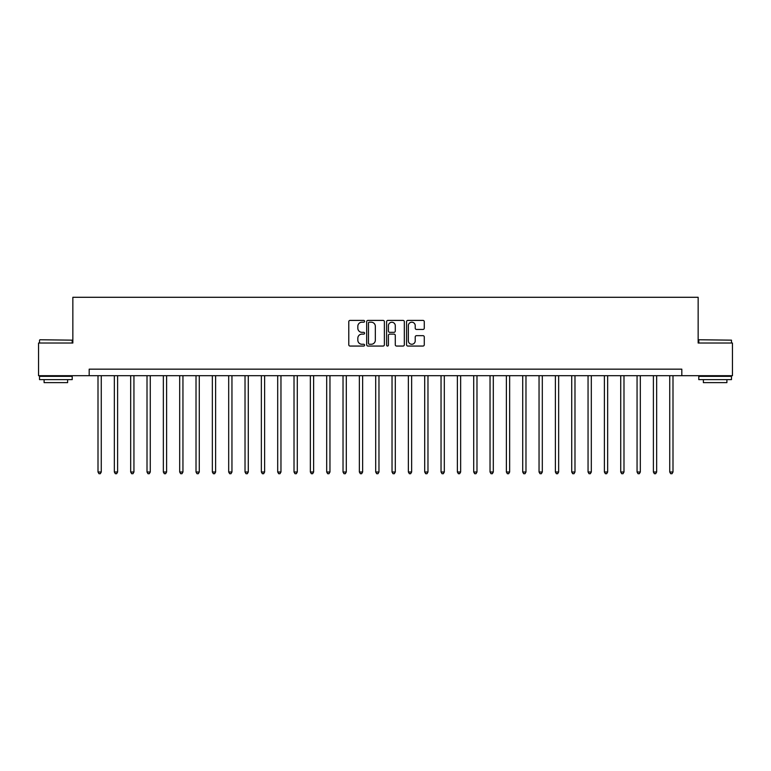 <?xml version="1.0" encoding="UTF-8"?>
<svg xmlns="http://www.w3.org/2000/svg" width="771" height="771" viewBox="0 0 771 771"><rect width="100%" height="100%" fill="white"/><g stroke="black" fill="none" stroke-linecap="round" stroke-linejoin="round"><path stroke-width="1.16" d="M364.596 321.295A0.896 0.896 0 0 0 363.69 320.399L350.063 320.399A1.282 1.282 0 0 0 348.781 321.68L348.781 344.772A1.282 1.282 0 0 0 350.063 346.054L363.69 346.054A0.896 0.896 0 0 0 364.596 345.157A0.896 0.896 0 0 0 363.69 344.261L361.927 344.261A4.106 4.106 0 0 1 357.831 340.156L357.831 338.228A4.106 4.106 0 0 1 361.927 334.122L363.69 334.122A0.896 0.896 0 0 0 364.596 333.226A0.896 0.896 0 0 0 363.69 332.33L361.927 332.33A4.106 4.106 0 0 1 357.831 328.224L357.831 326.306A4.106 4.106 0 0 1 361.927 322.201L363.69 322.201A0.896 0.896 0 0 0 364.596 321.295M422.99 329.448A1.282 1.282 0 0 0 424.272 328.167L424.272 321.68A1.282 1.282 0 0 0 422.99 320.399L407.849 320.399A1.282 1.282 0 0 0 406.568 321.68L406.568 344.772A1.282 1.282 0 0 0 407.849 346.054L422.99 346.054A1.282 1.282 0 0 0 424.272 344.772L424.272 336.946A1.282 1.282 0 0 0 422.99 335.664L416.513 335.664A1.282 1.282 0 0 0 415.222 336.946L415.222 340.83A3.431 3.431 0 0 1 411.791 344.261A3.431 3.431 0 0 1 408.36 340.83L408.36 325.632A3.431 3.431 0 0 1 411.791 322.201A3.431 3.431 0 0 1 415.222 325.632L415.222 328.167A1.282 1.282 0 0 0 416.513 329.448L422.99 329.448M89.185 375.699L38.55 375.699L38.55 343.028L72.85 343.028L72.85 297.288L698.15 297.288L698.15 343.028L732.45 343.028L732.45 375.699L681.815 375.699L681.815 369.164L89.185 369.164L89.185 375.699L681.815 375.699M384.382 321.68A1.282 1.282 0 0 0 383.091 320.399L367.96 320.399A1.282 1.282 0 0 0 366.678 321.68L366.678 344.772A1.282 1.282 0 0 0 367.96 346.054L383.091 346.054A1.282 1.282 0 0 0 384.382 344.772L384.382 321.68M387.909 320.399L403.04 320.399A1.282 1.282 0 0 1 404.322 321.68L404.322 344.772A1.282 1.282 0 0 1 403.04 346.054L396.564 346.054A1.282 1.282 0 0 1 395.282 344.772L395.282 335.414A1.282 1.282 0 0 0 394 334.122L389.702 334.122A1.282 1.282 0 0 0 388.42 335.414L388.42 345.157A0.896 0.896 0 0 1 387.524 346.054A0.896 0.896 0 0 1 386.618 345.157L386.618 321.68A1.282 1.282 0 0 1 387.909 320.399M369.367 322.201A0.896 0.896 0 0 0 368.471 323.097L368.471 343.365A0.896 0.896 0 0 0 369.367 344.261L371.227 344.261A4.106 4.106 0 0 0 375.332 340.156L375.332 326.306A4.106 4.106 0 0 0 371.227 322.201L369.367 322.201M395.282 325.69A3.431 3.431 0 0 0 391.851 322.259A3.431 3.431 0 0 0 388.42 325.69L388.42 331.048A1.282 1.282 0 0 0 389.702 332.33L394 332.33A1.282 1.282 0 0 0 395.282 331.048L395.282 325.69M98.004 375.699L98.004 472.006L101.271 472.006L101.271 375.699M101.271 472.006L100.297 473.712L98.987 473.712L98.004 472.006M114.339 375.699L114.339 472.006L117.606 472.006L117.606 375.699M117.606 472.006L116.633 473.712L115.322 473.712L114.339 472.006M130.675 375.699L130.675 472.006L133.942 472.006L133.942 375.699M133.942 472.006L132.969 473.712L131.658 473.712L130.675 472.006M147.01 375.699L147.01 472.006L150.278 472.006L150.278 375.699M150.278 472.006L149.304 473.712L147.993 473.712L147.01 472.006M163.346 375.699L163.346 472.006L166.613 472.006L166.613 375.699M166.613 472.006L165.63 473.712L164.329 473.712L163.346 472.006M39.919 339.76L72.204 340.156L39.919 339.76M55.869 379.621L39.533 379.621L39.533 376.354L72.204 376.354L72.204 379.621L55.869 379.621M67.626 379.621L67.626 382.628L44.101 382.628L44.101 379.621M699.191 339.76L731.467 340.156L699.191 339.76M715.131 379.621L698.796 379.621L698.796 376.354L731.467 376.354L731.467 379.621L715.131 379.621M726.899 379.621L726.899 382.628L703.374 382.628L703.374 379.621M179.682 375.699L179.682 472.006L182.949 472.006L182.949 375.699M182.949 472.006L181.966 473.712L180.665 473.712L179.682 472.006M196.017 375.699L196.017 472.006L199.284 472.006L199.284 375.699M199.284 472.006L198.301 473.712L197 473.712L196.017 472.006M212.353 375.699L212.353 472.006L215.62 472.006L215.62 375.699M215.62 472.006L214.637 473.712L213.336 473.712L212.353 472.006M228.688 375.699L228.688 472.006L231.955 472.006L231.955 375.699M231.955 472.006L230.972 473.712L229.671 473.712L228.688 472.006M245.024 375.699L245.024 472.006L248.291 472.006L248.291 375.699M248.291 472.006L247.308 473.712L245.997 473.712L245.024 472.006M261.359 375.699L261.359 472.006L264.626 472.006L264.626 375.699M264.626 472.006L263.643 473.712L262.333 473.712L261.359 472.006M277.695 375.699L277.695 472.006L280.962 472.006L280.962 375.699M280.962 472.006L279.979 473.712L278.668 473.712L277.695 472.006M294.021 375.699L294.021 472.006L297.288 472.006L297.288 375.699M297.288 472.006L296.315 473.712L295.004 473.712L294.021 472.006M310.356 375.699L310.356 472.006L313.624 472.006L313.624 375.699M313.624 472.006L312.65 473.712L311.339 473.712L310.356 472.006M326.692 375.699L326.692 472.006L329.959 472.006L329.959 375.699M329.959 472.006L328.986 473.712L327.675 473.712L326.692 472.006M343.028 375.699L343.028 472.006L346.295 472.006L346.295 375.699M346.295 472.006L345.321 473.712L344.011 473.712L343.028 472.006M359.363 375.699L359.363 472.006L362.63 472.006L362.63 375.699M362.63 472.006L361.647 473.712L360.346 473.712L359.363 472.006M375.699 375.699L375.699 472.006L378.966 472.006L378.966 375.699M378.966 472.006L377.983 473.712L376.682 473.712L375.699 472.006M392.034 375.699L392.034 472.006L395.301 472.006L395.301 375.699M395.301 472.006L394.318 473.712L393.017 473.712L392.034 472.006M408.37 375.699L408.37 472.006L411.637 472.006L411.637 375.699M411.637 472.006L410.654 473.712L409.353 473.712L408.37 472.006M424.705 375.699L424.705 472.006L427.972 472.006L427.972 375.699M427.972 472.006L426.989 473.712L425.679 473.712L424.705 472.006M441.041 375.699L441.041 472.006L444.308 472.006L444.308 375.699M444.308 472.006L443.325 473.712L442.014 473.712L441.041 472.006M457.376 375.699L457.376 472.006L460.644 472.006L460.644 375.699M460.644 472.006L459.661 473.712L458.35 473.712L457.376 472.006M473.712 375.699L473.712 472.006L476.979 472.006L476.979 375.699M476.979 472.006L475.996 473.712L474.685 473.712L473.712 472.006M490.038 375.699L490.038 472.006L493.305 472.006L493.305 375.699M493.305 472.006L492.332 473.712L491.021 473.712L490.038 472.006M506.374 375.699L506.374 472.006L509.641 472.006L509.641 375.699M509.641 472.006L508.667 473.712L507.357 473.712L506.374 472.006M522.709 375.699L522.709 472.006L525.976 472.006L525.976 375.699M525.976 472.006L525.003 473.712L523.692 473.712L522.709 472.006M539.045 375.699L539.045 472.006L542.312 472.006L542.312 375.699M542.312 472.006L541.329 473.712L540.028 473.712L539.045 472.006M555.38 375.699L555.38 472.006L558.647 472.006L558.647 375.699M558.647 472.006L557.664 473.712L556.363 473.712L555.38 472.006M571.716 375.699L571.716 472.006L574.983 472.006L574.983 375.699M574.983 472.006L574 473.712L572.699 473.712L571.716 472.006M588.051 375.699L588.051 472.006L591.318 472.006L591.318 375.699M591.318 472.006L590.335 473.712L589.034 473.712L588.051 472.006M604.387 375.699L604.387 472.006L607.654 472.006L607.654 375.699M607.654 472.006L606.671 473.712L605.37 473.712L604.387 472.006M620.722 375.699L620.722 472.006L623.99 472.006L623.99 375.699M623.99 472.006L623.007 473.712L621.696 473.712L620.722 472.006M637.058 375.699L637.058 472.006L640.325 472.006L640.325 375.699M640.325 472.006L639.342 473.712L638.031 473.712L637.058 472.006M653.394 375.699L653.394 472.006L656.661 472.006L656.661 375.699M656.661 472.006L655.678 473.712L654.367 473.712L653.394 472.006M669.729 375.699L669.729 472.006L672.996 472.006L672.996 375.699M672.996 472.006L672.013 473.712L670.703 473.712L669.729 472.006M39.533 343.028L39.533 340.156M46.983 376.354L46.983 375.699M64.754 376.354L64.754 375.699M72.204 343.028L72.204 340.156M698.796 343.028L698.796 340.156M706.246 376.354L706.246 375.699M724.017 376.354L724.017 375.699M731.467 343.028L731.467 340.156"/></g></svg>
